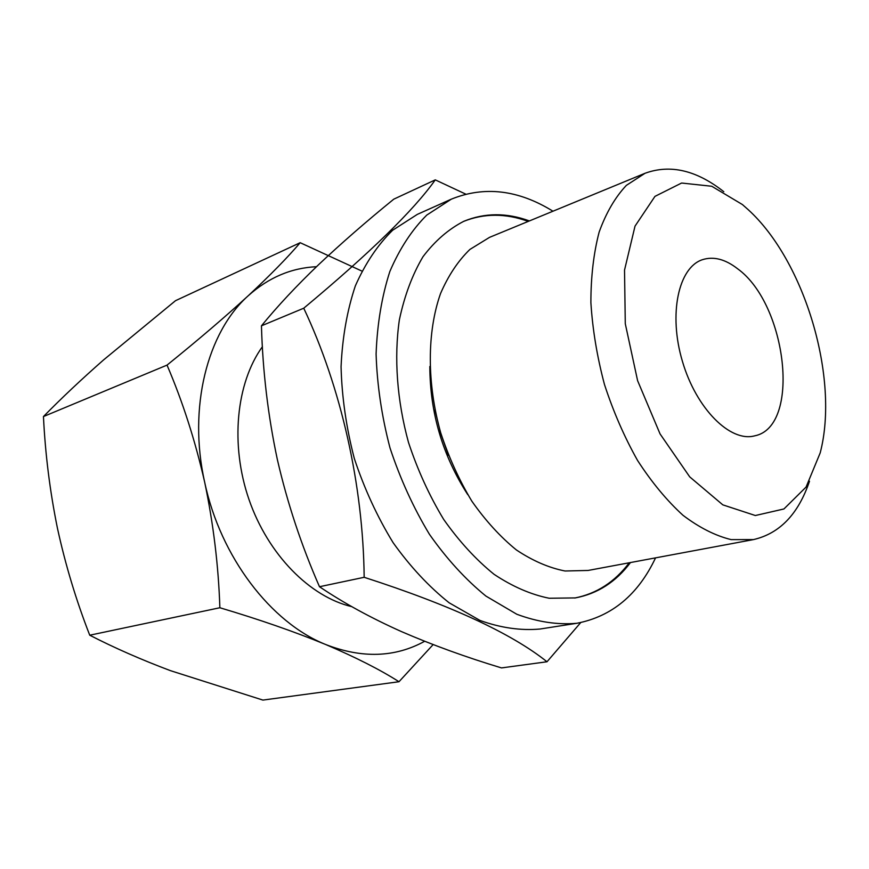 <?xml version="1.0" encoding="UTF-8"?>
<svg xmlns="http://www.w3.org/2000/svg" width="869" height="869" viewBox="0 0 869 869"><rect width="100%" height="100%" fill="white"/><g stroke="black" fill="none" stroke-linecap="round" stroke-linejoin="round"><path stroke-width="1.3" d="M424.648 641.289C394.982 657.561 361.96 658.626 325.582 644.472C355.736 657.322 380.209 669.738 398.99 681.731L262.905 700.088L170.433 670.651C141.299 659.69 114.404 647.883 89.735 635.206C76.2 600.533 65.436 564.85 57.43 528.167C49.935 491.343 45.275 454.139 43.45 416.555C61.46 398.176 81.523 379.286 103.639 359.864L175.516 300.685L300.185 242.701C287.65 257.441 270.302 275.158 248.143 295.829C268.467 277.591 291.245 267.891 316.479 266.707M398.99 681.731L433.131 644.592M204.682 482.219C213.437 524.094 218.499 565.936 219.868 607.746C259.31 619.478 294.548 631.72 325.582 644.472C271.074 622.725 220.444 557.083 204.682 482.219C187.856 407.474 207.398 332.219 248.143 295.829C225.212 316.87 198.186 339.964 167.033 365.11C182.642 401.532 195.188 440.561 204.682 482.219M361.862 271.063L300.185 242.701M435.271 179.872L393.787 199.164C366.533 221.291 341.528 243.081 318.76 264.534C296.655 285.695 277.548 306.116 261.45 325.821C262.71 371.096 268.01 415.664 277.352 459.538C287.4 503.173 301.445 545.569 319.488 586.727C343.679 603.032 371.052 618 401.597 631.654C432.871 645.167 466.164 657.246 501.489 667.913L547.003 661.765C511.428 633.316 450.479 605.161 364.165 577.298C363.199 485.163 341.039 387.216 303.748 308.213C370.107 252.879 413.948 210.102 435.271 179.872L465.741 194.124M742.408 204.552L748.209 209.679C804.987 261.341 839.704 378.688 820.184 452.923L806.074 487.064L783.936 508.962L755.335 515.523L722.802 504.846L689.725 476.875L660.06 433.913L637.607 380.687L625.278 323.702L624.529 270.074L635.022 226.136L654.965 196.372L681.6 183.033L711.754 186.259L742.408 204.552M809.484 481.263C798.318 514.133 779.634 533.577 753.445 539.595L731.155 539.616C715.361 535.749 699.306 527.635 682.98 515.284C666.849 500.566 651.707 482.295 637.574 460.483C624.366 437.009 613.329 411.678 604.466 384.478C597.112 356.844 592.582 329.579 590.887 302.705C590.877 276.711 593.636 253.151 599.165 232.023C606.138 212.775 615.198 197.22 626.343 185.379L645.048 173.268C670.303 164.078 696.558 170.226 723.812 191.723M737.64 268.793C787.205 304.508 801.164 427.037 754.564 435.869C730.253 442.451 696.275 408.745 682.437 361.406C668.283 314.165 678.461 267.402 702.434 259.69C713.568 256.138 725.3 259.179 737.64 268.793M351.869 606.671C310.048 596.927 268.119 554.737 249.034 499.642C229.959 444.548 236.151 383.088 262.416 346.677M655.552 557.865C638.128 594.7 611.885 616.501 576.81 623.29L540.029 629.026C520.748 630.753 500.729 627.896 479.97 620.433L449.132 602.782C428.949 586.716 410.277 566.697 393.125 542.691C377.276 516.816 364.339 488.747 354.313 458.495C346.275 427.667 341.854 397.079 341.061 366.74C342.397 337.27 347.166 310.309 355.356 285.858C365.306 263.383 377.743 244.83 392.669 230.22L417.337 214.371L451.315 199.164C484.435 185.781 518.315 189.79 552.977 211.21M580.709 622.595L547.003 661.765M576.81 623.29C557.605 624.985 537.607 621.976 516.827 614.264L485.901 596.069C465.61 579.547 446.796 558.973 429.449 534.326C413.405 507.746 400.261 478.949 390.007 447.937C381.73 416.338 377.092 385.021 376.092 353.998C377.233 323.887 381.817 296.372 389.855 271.476C399.653 248.621 411.96 229.818 426.788 215.067L451.315 199.164M630.481 562.547C615.925 581.915 597.557 593.712 575.354 597.915L549.208 598.252C530.905 594.57 512.514 586.586 494.059 574.311C475.93 559.636 459.125 541.322 443.657 519.38C429.351 495.721 417.631 470.086 408.506 442.462C396.97 400.403 393.896 357.68 399.371 319.814C404.498 295.688 412.362 274.658 422.975 256.735C434.902 240.952 448.545 229.123 463.905 221.247C484.815 212.699 506.649 212.59 529.395 220.932M629.232 562.786C614.817 581.948 596.645 593.69 574.724 598.024M463.318 221.508C484.066 213.209 505.704 213.177 528.222 221.41M467.739 494.602C442.625 455.584 429.992 412.884 429.829 366.49M448.447 455.345L440.594 432.968L435.011 409.929M753.445 539.595L588.096 570.455L565.046 570.998C548.904 567.837 532.675 560.809 516.371 549.936C500.359 536.923 485.521 520.672 471.856 501.185C459.212 480.177 448.849 457.431 440.746 432.925C426.755 383.196 426.994 331.915 440.518 293.603C448.285 275.603 458.072 260.885 469.901 249.436L489.529 237.356L645.048 173.268M364.165 577.298L319.488 586.727M303.748 308.213L261.45 325.821M89.735 635.206L219.868 607.746M43.45 416.555L167.033 365.11"/></g></svg>
